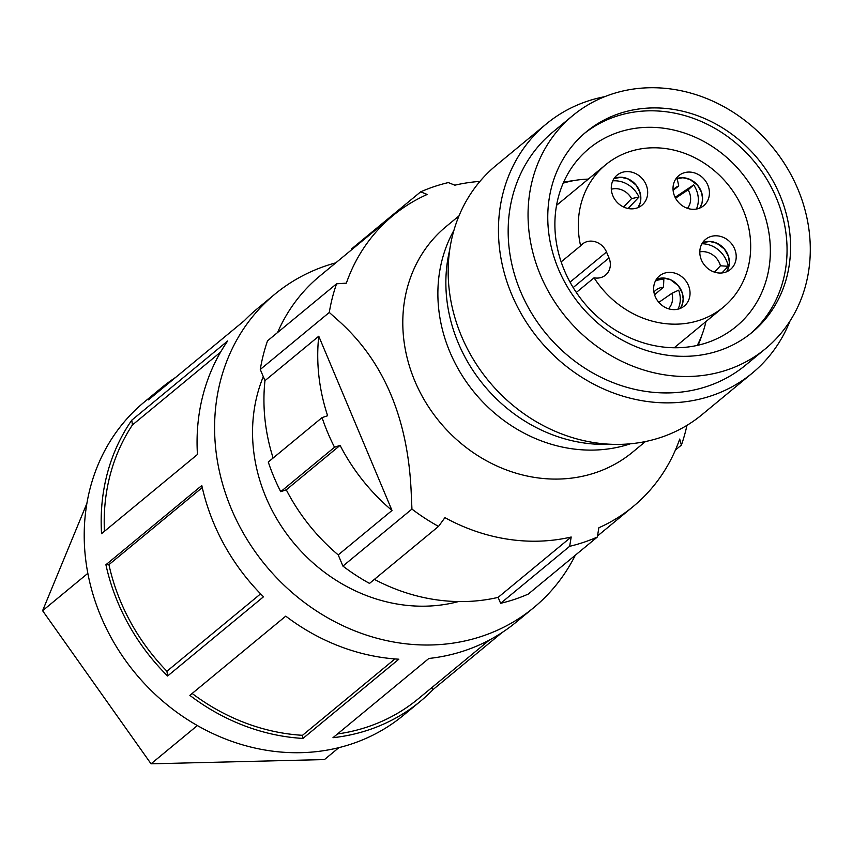 <?xml version="1.0" encoding="UTF-8"?>
<svg xmlns="http://www.w3.org/2000/svg" width="852" height="852" viewBox="0 0 852 852"><rect width="100%" height="100%" fill="white"/><g stroke="black" fill="none" stroke-linecap="round" stroke-linejoin="round"><path stroke-width="1.28" d="M697.255 345.422A112.208 99.258 50.4 0 0 705.957 321.534M588.306 179.112A112.208 99.258 50.4 0 0 563.204 183.148M574.354 180.507A115.457 102.133 50.4 0 0 563.545 182.371M698.076 345.23A115.457 102.133 50.4 0 0 701.952 334.974M564.386 270.414A115.457 102.133 -129.6 0 1 589.094 148.514A115.457 102.133 -129.6 0 1 760.857 204.64A115.457 102.133 -129.6 0 1 736.16 326.54A115.457 102.133 -129.6 0 1 564.386 270.414M750.25 333.846A130.09 115.084 50.4 0 0 776.353 197.962A130.09 115.084 50.4 0 0 584.578 133.285M558.475 269.179A130.09 115.084 -129.6 0 1 586.314 131.815A130.09 115.084 -129.6 0 1 779.857 195.055A130.09 115.084 -129.6 0 1 752.028 332.418A130.09 115.084 -129.6 0 1 558.475 269.179M540.498 275.196A151.23 133.775 50.4 0 0 765.49 348.713A151.23 133.775 50.4 0 0 797.845 189.037A151.23 133.775 50.4 0 0 572.853 115.521A151.23 133.775 50.4 0 0 540.498 275.196M765.49 348.713L745.606 365.135A151.23 133.775 -129.6 0 1 520.615 291.618A151.23 133.775 -129.6 0 1 552.969 131.943L572.853 115.521M604.664 96.691A161.646 142.987 50.4 0 0 546.345 123.923A161.646 142.987 50.4 0 0 511.754 294.59A161.646 142.987 50.4 0 0 752.231 373.165A161.646 142.987 50.4 0 0 789.985 321.034M752.231 373.165L701.952 414.7A161.646 142.987 -129.6 0 1 461.475 336.125A161.646 142.987 -129.6 0 1 496.056 165.458L546.345 123.923M610.245 444.265A151.23 133.775 -129.6 0 1 458.312 343.09A151.23 133.775 -129.6 0 1 449.707 249.934M453.946 230.296A146.352 129.461 50.4 0 0 474.639 392.815A146.352 129.461 50.4 0 0 630.331 443.817M645.422 441.57L632.578 452.188A146.352 129.461 -129.6 0 1 595.431 472.732A146.352 129.461 -129.6 0 1 445.777 428.907A146.352 129.461 -129.6 0 1 411.665 274.504A146.352 129.461 -129.6 0 1 446.15 226.515L458.994 215.897M479.942 181.401A188.633 166.864 50.4 0 0 454.872 185.182L448.312 182.584A195.14 172.615 50.4 0 0 420.643 191.849L427.193 194.448A188.633 166.864 50.4 0 0 392.889 215.662A188.633 166.864 50.4 0 0 348.436 277.528A188.633 166.864 50.4 0 0 346.359 283.152L336.561 283.801A195.14 172.615 50.4 0 0 329.287 312.46L338.042 320.288C384.039 361.142 408.449 419.237 411.292 494.554L411.942 509.081A195.14 172.615 50.4 0 0 438.535 526.398L444.936 517.643A188.633 166.864 50.4 0 0 571.191 537.016L569.647 546.313A195.14 172.615 50.4 0 0 597.316 537.048L598.871 527.75A188.633 166.864 50.4 0 0 633.164 506.535A188.633 166.864 50.4 0 0 677.628 444.669A188.633 166.864 50.4 0 0 679.704 439.057L681.398 445.085A195.14 172.615 50.4 0 0 686.968 425.35M277.571 332.536A188.633 166.864 -129.6 0 1 319.82 276.027L392.889 215.662M336.561 283.801L267.539 340.821A195.14 172.615 -129.6 0 0 260.275 369.47L329.287 312.46M411.942 509.081L342.919 566.09L338.223 554.908L392.016 510.476L318.765 336.22L264.972 380.652L260.275 369.47M351.897 249.53L351.62 248.859L420.643 191.849M273.13 458.025A188.633 166.864 -129.6 0 1 264.972 380.652M338.223 554.908A188.633 166.864 -129.6 0 1 286.283 489.815L280.734 491.679A195.14 172.615 -129.6 0 1 273.929 477.045A195.14 172.615 -129.6 0 1 268.274 462.029L322.067 417.597A195.14 172.615 50.4 0 0 327.722 432.614A195.14 172.615 50.4 0 0 334.527 447.236L340.086 445.372A188.633 166.864 50.4 0 0 392.016 510.476M438.535 526.398L369.512 583.407A195.14 172.615 -129.6 0 1 342.919 566.09M597.316 537.048L528.293 594.057A195.14 172.615 -129.6 0 1 500.625 603.322L498.122 597.38A188.633 166.864 -129.6 0 1 374.401 579.381M681.398 445.085L675.412 450.026M569.647 546.313L500.625 603.322M498.122 597.38L571.191 537.016M318.765 336.22A188.633 166.864 50.4 0 0 327.626 415.733L322.067 417.597M340.086 445.372L286.283 489.815M280.734 491.679L334.527 447.236M458.493 601.565A162.615 143.85 -129.6 0 1 265.93 497.248A162.615 143.85 -129.6 0 1 263.289 376.659M335.805 262.831A203.277 179.815 50.4 0 0 326.412 265.664A203.277 179.815 50.4 0 0 274.834 294.206A203.277 179.815 50.4 0 0 246.377 538.315A203.277 179.815 50.4 0 0 482.168 636.188A203.277 179.815 50.4 0 0 533.746 607.646A203.277 179.815 50.4 0 0 575.324 555.216M533.746 607.646L516.205 622.13A203.277 179.815 -129.6 0 1 464.628 650.683A203.277 179.815 -129.6 0 1 428.865 658.468L332.972 737.694A203.277 179.815 50.4 0 0 368.724 729.898A203.277 179.815 50.4 0 0 420.313 701.356A203.277 179.815 50.4 0 0 433.242 689.406L431.517 687.873M502.03 632.578L433.242 689.406M420.313 701.356L403.358 715.361A203.277 179.815 -129.6 0 1 351.769 743.902A203.277 179.815 -129.6 0 1 100.941 616.539A203.277 179.815 -129.6 0 1 144.435 401.92L161.39 387.916A203.277 179.815 50.4 0 0 148.461 399.865L244.354 320.65A203.277 179.815 -129.6 0 1 257.293 308.701L274.834 294.206M338.904 747.641L324.463 759.569L151.049 763.818L42.6 610.703L86.904 503.362M87.841 573.332L42.6 610.703M197.355 725.563L151.049 763.818M175.565 377.468A203.277 179.815 50.4 0 0 161.39 387.916M197.451 454.478A203.277 179.815 -129.6 0 1 227.665 340.97L131.762 420.185A203.277 179.815 50.4 0 0 101.558 533.693L197.451 454.478M189.858 695.36L285.75 616.145A203.277 179.815 -129.6 0 0 398.832 659.203L302.939 738.428A203.277 179.815 50.4 0 1 189.858 695.36M105.914 564.738L201.807 485.523A203.277 179.815 -129.6 0 0 263.502 596.783L167.61 675.998L166.939 671.238A200.018 176.939 -129.6 0 1 108.928 564.663L105.914 564.738A203.277 179.815 50.4 0 0 167.61 675.998M489.431 640.033L418.236 698.842A200.018 176.939 -129.6 0 1 337.488 733.955M220.561 352.142L132.433 424.946L131.762 420.185M104.445 531.307A200.018 176.939 -129.6 0 1 132.433 424.946M302.939 738.428L302.503 735.308A200.018 176.939 -129.6 0 1 192.158 693.464M302.503 735.308L394.945 658.947M202.265 487.557L108.928 564.663M166.939 671.238L260.605 593.855M580.606 245.823A16.263 14.388 -129.6 0 1 582.321 244.109A16.263 14.388 -129.6 0 1 586.453 241.819A16.263 14.388 -129.6 0 1 606.517 252.011L609.01 257.943A16.263 14.388 -129.6 0 1 605.527 275.111A16.263 14.388 -129.6 0 1 601.406 277.39A16.263 14.388 -129.6 0 1 594.057 277.805A92.367 81.707 50.4 0 0 699.875 320.16A92.367 81.707 50.4 0 0 723.316 307.199A92.367 81.707 50.4 0 0 736.245 196.28A92.367 81.707 50.4 0 0 629.106 151.794A92.367 81.707 50.4 0 0 605.666 164.766A92.367 81.707 50.4 0 0 580.606 245.823L561.159 261.883M594.057 277.805L576.325 292.46M622.003 172.434A19.511 17.264 -129.6 0 1 644.634 181.838A19.511 17.264 -129.6 0 1 641.907 205.268A19.511 17.264 -129.6 0 1 636.955 208.005A19.511 17.264 -129.6 0 1 614.313 198.612A19.511 17.264 -129.6 0 1 617.05 175.182A19.511 17.264 -129.6 0 1 622.003 172.434M683.751 172.903A19.511 17.264 -129.6 0 1 706.383 182.296A19.511 17.264 -129.6 0 1 703.656 205.726A19.511 17.264 -129.6 0 1 698.704 208.474A19.511 17.264 -129.6 0 1 676.062 199.07A19.511 17.264 -129.6 0 1 678.799 175.64A19.511 17.264 -129.6 0 1 683.751 172.903M710.536 236.632A19.511 17.264 -129.6 0 1 733.167 246.026A19.511 17.264 -129.6 0 1 730.441 269.456A19.511 17.264 -129.6 0 1 725.489 272.203A19.511 17.264 -129.6 0 1 702.857 262.799A19.511 17.264 -129.6 0 1 705.584 239.369A19.511 17.264 -129.6 0 1 710.536 236.632M664.358 273.215A19.511 17.264 -129.6 0 1 687 282.619A19.511 17.264 -129.6 0 1 684.262 306.049A19.511 17.264 -129.6 0 1 679.31 308.786A19.511 17.264 -129.6 0 1 656.679 299.393A19.511 17.264 -129.6 0 1 659.416 275.963A19.511 17.264 -129.6 0 1 664.358 273.215M611.31 189.229A17.892 16.124 -125.8 0 1 631.226 198.005A17.892 16.124 -125.8 0 1 631.566 198.601L638.989 197.025A26.018 23.462 54.2 0 0 612.737 180.88M638.989 197.025L628.073 208.495M631.566 198.601L623.653 207.036M630.416 208.815L629.692 208.122A17.892 15.485 -132.8 0 1 629.181 208.431A17.892 15.485 -132.8 0 1 628.808 208.623M675.103 197.323L693.677 184.905L688.139 189.847A17.892 16.007 -134.8 0 1 687.511 208.335M696.435 209.049A26.018 23.292 45.2 0 0 693.677 184.905M675.54 198.165L688.139 189.847M673.08 190.028A17.892 15.602 -124.8 0 1 675.838 187.483A17.892 15.602 -124.8 0 1 678.735 185.96L677.159 178.473M673.112 190.326L678.735 185.96M721.9 272.959L728.236 266.282A26.018 23.526 52.7 0 0 701.931 243.768M699.812 251.872A17.892 16.177 -127.3 0 1 720.441 265.792L728.236 266.282M714.53 272.139L720.441 265.792M653.91 292.023A17.892 15.698 -124.1 0 1 656.658 289.563A17.892 15.698 -124.1 0 1 662.877 287.262A17.892 15.698 -124.1 0 1 663.495 287.199L663.836 279.318A26.018 22.834 55.9 0 0 655.401 281.022M678 309.169A26.018 23.153 44.7 0 0 678.65 290.181L671.877 293.344L658.841 302.364M663.495 287.199L654.57 294.76M671.877 293.344A17.892 15.911 -135.3 0 1 672.047 293.983A17.892 15.911 -135.3 0 1 668.469 308.765M609.01 257.943L573.162 287.55M570.041 282.14L606.517 252.011M638.063 207.59A19.511 17.264 50.4 0 0 636.359 185.395A19.511 17.264 50.4 0 0 615.155 178.089A19.511 17.264 50.4 0 0 614.047 178.505L621.172 177.28L628.233 179.005L635.89 184.905L639.788 191.945L640.811 198.058L640.267 202.574L638.052 207.59M699.812 208.048A19.511 17.264 50.4 0 0 698.107 185.864A19.511 17.264 50.4 0 0 676.903 178.547A19.511 17.264 50.4 0 0 675.796 178.973L682.921 177.738L689.982 179.463L697.639 185.363L701.547 192.403L702.559 198.516L702.016 203.042L699.801 208.048M726.607 271.777A19.511 17.264 50.4 0 0 724.892 249.593A19.511 17.264 50.4 0 0 703.699 242.277A19.511 17.264 50.4 0 0 702.581 242.703L709.716 241.467L716.766 243.193L724.424 249.093L728.332 256.132L729.344 262.246L728.801 266.772L726.596 271.777M680.428 308.371A19.511 17.264 50.4 0 0 678.724 286.187A19.511 17.264 50.4 0 0 657.52 278.87A19.511 17.264 50.4 0 0 656.413 279.296L663.538 278.061L670.599 279.786L678.256 285.686L682.154 292.726L683.176 298.839L682.633 303.365L680.418 308.371M597.486 536.004L633.164 506.535M605.666 164.766L556.558 205.343M723.316 307.199L674.209 347.765"/></g></svg>
